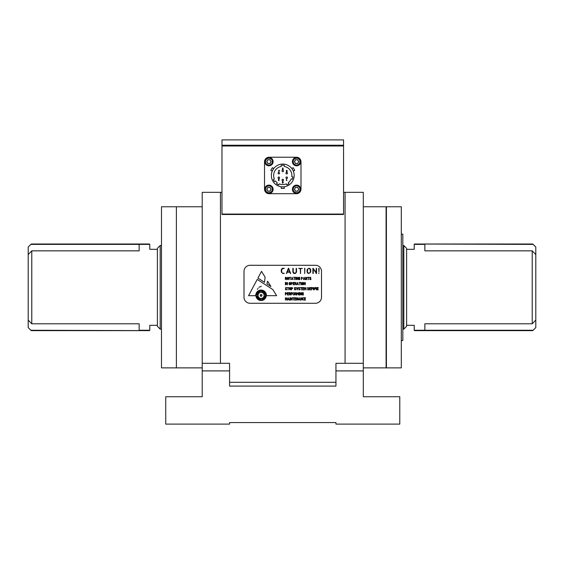 <?xml version="1.0" encoding="UTF-8"?>
<svg xmlns="http://www.w3.org/2000/svg" width="564" height="564" viewBox="0 0 564 564"><rect width="100%" height="100%" fill="white"/><g stroke="black" fill="none" stroke-linecap="round" stroke-linejoin="round"><path stroke-width="0.85" d="M202.215 370.908L202.215 363.308L229.569 363.308L229.569 370.908L202.215 370.908L202.215 396.739L165.738 396.739L165.738 424.1L229.569 424.1L229.569 422.577L335.954 422.577L335.954 424.1L399.784 424.1L399.784 396.739L363.308 396.739L363.308 370.908L335.954 370.908L335.954 363.308L363.308 363.308L363.308 370.908M335.954 370.908L335.954 386.1L229.569 386.1L229.569 370.908M363.308 363.308L363.308 192.331L345.069 192.331L345.069 363.308L345.069 192.331L343.554 192.331M202.215 363.308L202.215 192.331L221.969 192.331M220.446 192.331L220.446 363.308L220.446 192.331M31.239 330.631L139.146 330.631L31.239 330.631L28.2 327.592L28.2 254.583L31.774 250.846L139.146 250.846C152.872 249.189 152.872 249.189 139.146 250.846L139.146 244.388L30.858 244.388L28.2 247.046L28.2 254.583M28.2 320.056L31.774 323.792L31.774 250.846M31.774 323.792L139.146 323.792C152.872 325.449 152.872 325.449 139.146 323.792L139.146 330.25L149.784 330.25L149.404 330.631L30.858 330.25M160.19 329.115L160.19 245.523L157.377 248.336L157.377 326.302L160.19 329.115L161.177 329.115M402.823 329.115L403.81 329.115L403.81 245.523L402.823 245.523M403.81 245.523L406.623 248.336L406.623 326.302L403.81 329.115M424.854 323.792C411.128 325.449 411.128 325.449 424.854 323.792L424.854 330.25L533.142 330.25L535.8 327.592L535.8 320.056L532.226 323.792L424.854 323.792M532.761 244.008L424.854 244.008L532.761 244.008L535.8 247.046L535.8 254.583L532.226 250.846L532.226 323.792M532.226 250.846L424.854 250.846C411.128 249.189 411.128 249.189 424.854 250.846L424.854 244.388L414.216 244.388L414.596 244.008L533.142 244.388M535.8 254.583L535.8 320.056M532.761 330.631L424.854 330.631L532.761 330.631L533.142 330.25M424.854 330.631L414.596 330.631L414.216 330.25L424.854 330.25L424.854 330.631M31.239 244.008L139.146 244.008L31.239 244.008L30.858 244.388M139.146 244.008L149.404 244.008L149.784 244.388L139.146 244.388L139.146 244.008M363.308 367.869L386.1 367.869L386.1 206.769L363.308 206.769M202.215 367.869L161.48 367.869L161.48 206.769L176.377 206.769L176.377 367.869L176.377 206.769L202.215 206.769M386.411 206.769L386.411 367.869L401.3 367.869L401.3 206.769L386.411 206.769M161.48 234.131L161.48 340.508M401.3 340.508L402.823 340.508L402.823 234.131L401.3 234.131M261.844 295.374A0.761 0.761 0 0 0 260.702 294.718A0.761 0.761 0 0 0 260.702 296.029A0.761 0.761 0 0 0 261.844 295.374M261.999 295.374A0.909 0.909 0 0 0 260.631 294.584A0.909 0.909 0 0 0 260.631 296.163A0.909 0.909 0 0 0 261.999 295.374M289.663 271.89L288.542 268.95L287.407 271.89L289.663 271.89M287.393 287.654L288.747 287.555L288.141 287.654L288.056 289.924L287.971 287.654L287.337 287.598L288.141 287.654M296.438 277.255L297.63 279.3L297.799 277.312L297.799 279.631L296.53 277.629L296.452 279.688L296.488 277.269M298.842 268.542L302.353 268.372L300.661 268.542L300.485 273.568L300.302 268.542L298.857 268.252M315.438 303.277A6.077 6.077 0 0 0 321.515 297.2L321.515 271.362A6.077 6.077 0 0 0 315.438 265.284L250.085 265.284A6.077 6.077 0 0 0 244.008 271.362L244.008 297.2A6.077 6.077 0 0 0 250.085 303.277L315.438 303.277M296.509 272.123L295.381 273.448L293.484 273.173L292.864 271.968L292.864 268.372L293.231 268.365L293.231 272.151L294.683 273.279L295.762 272.863L296.149 272.059L296.149 268.372L296.509 268.379L296.509 272.123L294.697 273.568L293.484 273.173L292.864 271.968L292.864 268.372L293.231 268.365M304.863 268.309L304.715 273.568L304.659 268.252M315.318 288.888L315.149 287.548L315.925 287.492L316.545 287.971L316.087 288.881L316.587 289.825L315.953 288.888L315.318 288.888M266.25 295.374A5.168 5.168 0 0 0 258.502 290.897A5.168 5.168 0 0 0 258.502 299.851A5.168 5.168 0 0 0 266.25 295.374M266.194 285.236L257.226 279.413L248.562 295.677L255.774 295.677A5.316 5.316 0 0 1 261.083 290.058A5.316 5.316 0 0 1 266.398 295.677L276.642 295.677L272.835 289.558L266.194 285.236L272.835 289.558L276.642 295.677L266.398 295.677A5.316 5.316 0 0 0 261.083 290.058A5.316 5.316 0 0 0 255.774 295.677L248.562 295.677L257.226 279.413L263.86 283.727M264.502 282.331L265.094 277.121L261.513 271.362L257.938 278.066L264.502 282.331L257.938 278.066L261.513 271.362L265.094 277.121M267.646 281.224L266.899 283.896L270.946 286.526L267.646 281.224L266.899 283.896L270.946 286.526L267.646 281.224M304.475 297.729L305.582 297.813L304.595 297.891L304.595 298.723L305.328 298.793L304.595 298.892L304.595 299.956L305.554 300.111L304.482 300.126L304.426 297.785L305.526 297.891M300.739 297.721L301.93 299.766L302.092 297.785L302.092 300.097L300.831 298.102L300.746 300.154L300.788 297.743M296.474 297.721L297.665 299.766L297.827 297.785L297.827 300.097L296.565 298.102L296.481 300.154L296.523 297.743M292.667 297.736L294.048 297.792L293.435 297.891L293.351 300.154L293.266 297.891L292.667 297.736M289.868 297.778L289.952 300.154L289.868 297.778M285.504 300.097L285.342 297.778L286.174 298.906L287.005 297.785L287.005 300.097L286.836 298.081L286.159 299.139L285.504 298.081L285.426 300.154L285.483 297.764M299.97 292.61L301.162 294.648L301.331 292.667L301.331 294.979L300.062 292.984L299.985 295.035L300.02 292.624M296.861 292.66L297.7 293.795L298.518 292.646L298.532 294.986L298.363 292.963L297.679 294.02L297.031 292.963L296.861 294.979L296.861 292.66M293.583 292.61L294.302 293.28L294.302 294.352L293.59 295.007L292.864 294.288L292.864 293.259L293.583 292.61M289.156 292.61L290.538 293.315L290.037 293.985L290.538 294.944L289.903 294.006L289.269 294.006L289.191 295.035L289.106 292.66L289.882 292.61L290.538 293.315M285.391 292.61L286.773 293.308L285.504 294.006L285.342 294.979L285.342 292.66L286.731 293.083L286.061 294.006M311.441 287.492L312.541 287.577L311.554 287.654L311.554 288.486L312.541 288.578L311.554 288.655L311.476 289.924L311.384 287.548L312.484 287.654M307.676 287.492L308.903 288.063L308.586 289.868L307.627 289.833L307.676 287.492M302.642 287.492L303.749 287.577L302.762 287.654L302.762 288.486L303.495 288.556L302.762 288.655L302.762 289.72L303.721 289.875L302.649 289.889L302.593 287.548L303.693 287.654M299.202 287.492L299.879 287.711L298.8 287.915L298.885 288.387L300.027 289.346L299.421 289.924L298.596 289.586L299.844 289.459L298.596 288.077L299.202 287.492M294.619 288.571L294.739 287.52L295.585 287.633L294.5 288.077L295.769 289.346L295.353 289.896L294.352 289.635L295.599 289.325L294.33 288.077L294.739 287.52L295.395 287.725M290.051 287.492L290.77 288.162L290.77 289.24L290.058 289.889L289.339 289.17L289.339 288.141L290.051 287.492M285.948 287.492L286.618 287.711L285.539 287.915L285.624 288.387L286.773 289.346L286.159 289.924L285.342 289.586L286.582 289.459L285.342 288.077L285.948 287.492M303.968 282.374L305.159 284.411L305.328 282.43L305.272 284.799L304.059 282.747L303.89 284.742L303.968 282.374M301.127 282.43L301.211 284.806L301.127 282.43M297.623 282.43L298.455 284.806L298.194 284.171L297.207 284.171L296.861 284.721L297.623 282.43M293.153 282.374L294.26 282.458L293.266 282.536L293.266 283.375L293.999 283.438L293.266 283.537L293.266 284.601L294.204 284.771L293.104 284.714L293.153 282.374M289.818 282.374L290.538 283.05L290.538 284.122L289.825 284.771L289.106 284.052L289.106 283.022L289.818 282.374L290.538 283.05L290.093 284.721L289.346 284.594L289.106 283.022L289.818 282.374M285.342 282.43L285.426 284.806L285.342 282.43M307.655 277.269L309.037 277.326L308.423 277.425L308.339 279.688L308.254 277.425L307.655 277.269M304.123 277.312L304.955 279.688L304.687 279.053L303.707 279.053L303.361 279.61L304.123 277.312M298.426 279.243L298.363 277.911L299.738 277.262L298.567 277.763L298.532 278.997L299.632 279.49L299.244 278.341L299.738 278.256L299.794 279.631L299.019 279.652L298.363 278.933L298.807 277.312L299.738 277.425M295.599 277.312L295.684 279.688L295.599 277.312M292.096 277.312L292.928 279.688L292.66 279.053L291.68 279.053L291.334 279.61L292.096 277.312M288.056 277.255L288.768 277.932L288.768 279.004L288.056 279.652L287.337 278.933L287.337 277.904L288.056 277.255L288.768 277.932L288.768 279.004L288.056 279.652L287.337 278.933L287.337 277.904L288.056 277.255M318.857 272.934L318.928 273.568L318.857 272.934M313.105 268.252L316.185 272.715L316.185 268.372L316.552 268.379L316.552 273.441L313.267 269.07L313.267 273.448L312.907 273.441L312.907 268.379L313.358 268.471M296.149 268.372L296.509 268.379M284.136 273.202L282.797 273.498L281.281 272.031L281.281 269.55L282.261 268.379L284.143 268.26L281.76 269.176L281.647 272.229L282.458 273.131L284.207 273.477L282.797 273.498L281.281 272.031L281.281 269.55L282.261 268.379L284.136 268.542M288.345 268.379L288.712 268.33L290.495 273.568L289.804 272.186L287.273 272.186L286.385 273.392L288.345 268.379M300.661 273.441L300.302 273.441M308.896 268.252L310.115 268.64L310.722 269.726L310.722 272.074L308.91 273.498L307.69 273.103L307.077 271.926L307.077 269.677L308.896 268.252L310.115 268.64L310.722 269.726L310.722 272.074L308.91 273.498L307.69 273.103L307.077 271.926L307.077 269.677L308.896 268.252M318.738 268.365L319.097 268.372L318.963 271.89L318.738 268.365M285.391 277.262L286.731 277.735L286.272 278.637L286.674 279.688L286.138 278.651L285.504 278.651L285.342 279.631L285.391 277.262M289.395 277.425L290.749 277.326L290.136 277.425L290.051 279.688L289.966 277.425L289.339 277.361L290.686 277.425M293.632 277.269L295.014 277.326L294.401 277.425L294.316 279.688L294.232 277.425L293.632 277.269M297.63 277.312L297.799 279.631M296.53 277.629L296.368 279.631L296.368 277.312M301.416 277.262L302.79 277.953L301.528 278.651L301.444 279.688L301.416 277.262M305.681 277.262L307.02 277.735L306.555 278.637L306.957 279.688L306.421 278.651L305.794 278.651L305.625 279.631L305.681 277.262M310.228 277.255L310.905 277.474L309.791 277.848L311.053 279.109L310.637 279.666L309.622 279.349L310.87 279.222L309.622 277.841L310.228 277.255M286.181 282.374L287.372 284.411L287.534 282.43L287.485 284.799L286.272 282.747L286.103 284.742L286.181 282.374M291.158 282.374L292.533 283.072L291.271 283.77L291.186 284.806L291.158 282.374M294.916 282.374L296.262 282.853L295.797 283.748L296.199 284.806L295.663 283.77L295.035 283.77L294.866 284.742L294.916 282.374M299.167 282.381L300.541 282.444L299.928 282.536L299.844 284.806L299.759 282.536L299.167 282.381M302.607 282.374L303.326 283.05L303.326 284.122L302.614 284.771L301.895 284.052L301.895 283.022L302.607 282.374L303.326 283.05L302.882 284.721L302.135 284.594L301.895 283.022L302.607 282.374M291.391 287.492L292.765 288.19L291.503 288.888L291.419 289.924L291.391 287.492M296.333 287.591L297.165 288.564L297.996 287.548L297.2 289.889L296.474 287.534M300.626 287.499L302.008 287.555L301.395 287.654L301.31 289.924L301.225 287.654L300.626 287.499M304.525 289.868L304.363 287.548L305.194 288.676L306.026 287.555L306.026 289.868L305.857 287.844L305.173 288.902L304.525 287.844L304.447 289.924L304.504 287.534M309.671 287.492L310.778 287.577L309.791 287.654L309.791 288.486L310.524 288.556L309.791 288.655L309.791 289.72L310.722 289.889L309.622 289.833L309.671 287.492M313.866 287.492L314.585 288.162L314.585 289.24L313.873 289.889L313.154 289.17L313.154 288.141L313.866 287.492L314.585 288.162L314.141 289.84L313.394 289.713L313.154 288.141L313.866 287.492M317.201 287.492L318.308 287.577L317.313 287.654L317.313 288.486L318.054 288.556L317.313 288.655L317.313 289.72L318.308 289.804L317.208 289.889L317.151 287.548L318.251 287.654M287.386 292.61L288.493 292.695L287.506 292.772L287.506 293.604L288.239 293.675L287.506 293.773L287.506 294.838L288.437 295.007L287.337 294.951L287.386 292.61M291.151 292.61L292.258 292.695L291.271 292.772L291.271 293.604L292.258 293.689L291.271 293.773L291.186 295.035L291.151 292.61M294.916 292.61L296.262 293.09L295.797 293.985L296.199 295.035L295.663 294.006L295.035 294.006L294.866 294.979L294.916 292.61M299.132 292.66L299.216 295.035L299.132 292.66M301.959 294.591L301.895 293.259L303.27 292.61L302.1 293.118L302.064 294.345L303.157 294.838L302.776 293.689L303.27 293.604L303.326 294.979L302.551 295.007L301.895 294.288L302.339 292.66L303.27 292.772M288.366 297.785L289.198 300.154L288.93 299.526L287.95 299.526L287.605 300.076L288.366 297.785M290.714 297.721L291.898 299.766L292.067 297.785L292.011 300.154L290.805 298.102L290.636 300.097L290.714 297.721M294.683 297.729L295.79 297.813L294.803 297.891L294.803 298.723L295.536 298.793L294.803 298.892L294.803 299.956L295.79 300.041L294.69 300.126L294.634 297.785L295.733 297.891M299.16 297.785L299.992 300.154L299.724 299.526L298.744 299.526L298.398 300.076L299.16 297.785M303.82 300.041L302.664 299.449L302.664 298.321L303.763 297.729L302.868 298.173L302.826 299.526L303.792 300.111L302.664 299.449L303.037 297.785L303.763 297.891M288.606 278.997L288.535 277.692L287.851 277.46L287.711 279.37L288.606 278.997M286.604 277.946L285.504 277.425L285.504 278.489L286.604 277.946M310.355 272.095L310.172 269.155L308.889 268.542L307.711 269.028L307.443 271.94L307.986 272.941L309.439 273.117L310.355 272.095M292.603 278.891L292.166 277.573L291.729 278.891L292.603 278.891M290.368 284.115L290.298 282.811L289.614 282.578L289.473 284.489L290.368 284.115M290.601 289.226L290.531 287.929L289.854 287.696L289.706 289.607L290.601 289.226M303.157 284.115L303.094 282.811L302.41 282.578L302.269 284.489L303.157 284.115M313.267 273.448L312.907 273.441L312.907 268.379M316.362 273.568L315.939 273.11M316.185 268.372L316.552 268.379L316.552 273.441M300.062 294.986L299.893 292.667M301.162 292.66L301.331 294.979M303.693 289.72L302.593 289.833L302.593 287.548M299.216 297.721L299.921 300.118M288.493 268.252L290.679 273.378L290.319 273.484M286.745 273.491L286.385 273.392M286.872 297.75L286.836 300.097M295.79 300.041L294.634 300.069L294.634 297.785M295.466 288.831L295.769 289.346L295.353 289.896L294.542 289.572M292.603 288.183L291.503 287.654L291.503 288.726L292.603 288.183M291.398 287.492L292.73 287.964L292.06 288.888M291.503 289.868L291.334 287.548M302.776 293.689L303.326 293.661L303.256 295.035M296.565 300.097L296.396 297.785M297.665 297.778L297.827 300.097M300.831 300.097L300.661 297.785M301.93 297.778L302.092 300.097M305.582 300.041L304.426 300.069L304.426 297.785M304.63 278.891L304.193 277.573L303.756 278.891L304.63 278.891M304.179 277.255L304.884 279.652M257.734 293.343A3.948 3.948 0 0 1 260.54 291.412L260.54 291.179A4.181 4.181 0 0 0 257.536 293.231L257.106 292.984L257.106 294.979L257.734 293.343M259.193 298.737A3.948 3.948 0 0 1 257.262 295.938L257.029 295.938A4.181 4.181 0 0 0 259.08 298.934L258.834 299.364L260.829 299.364L259.193 298.737M264.587 297.277A3.948 3.948 0 0 1 261.781 299.209L261.781 299.442A4.181 4.181 0 0 0 264.784 297.39L265.214 297.644L265.214 295.642L264.587 297.277M263.057 291.948A3.948 3.948 0 0 1 264.988 294.753L265.214 294.753A4.181 4.181 0 0 0 263.169 291.75L263.416 291.32L261.421 291.32L263.057 291.948M264.121 295.374A3.039 3.039 0 0 0 259.567 292.744A3.039 3.039 0 0 0 259.567 298.003A3.039 3.039 0 0 0 264.121 295.374M266.025 295.374A4.942 4.942 0 0 0 258.615 291.094A4.942 4.942 0 0 0 258.615 299.653A4.942 4.942 0 0 0 266.025 295.374M257.346 289.325L258.044 288.451M258.855 287.287L261.365 286.322M289.269 294.979L289.106 292.66M263.416 291.32L261.421 291.32L262.916 292.187M265.214 297.644L265.214 295.642L264.347 297.143M258.834 299.364L260.829 299.364L259.327 298.497M257.106 292.984L257.106 294.979L257.974 293.477M318.251 289.72L317.151 289.833L317.151 287.548M299.667 299.357L299.23 298.046L298.793 299.357L299.667 299.357M311.554 289.868L311.384 287.548M288.874 299.357L288.437 298.046L288 299.357L288.874 299.357M306.894 277.946L305.794 277.425L305.794 278.489L306.894 277.946M305.688 277.255L307.056 277.967M305.794 279.631L305.625 277.312M315.318 287.654L315.318 288.726L315.318 287.654M305.892 287.52L305.857 289.861M290.368 293.301L289.269 292.772L289.269 293.837L290.368 293.301M299.244 278.341L299.794 278.313L299.724 279.688M285.504 294.979L285.342 292.66M286.604 293.301L285.504 292.772L285.504 293.837L286.604 293.301M314.416 289.226L314.352 287.929L313.669 287.696L313.528 289.607L314.416 289.226M292.152 277.255L292.857 279.652M343.554 214.066L221.969 214.066L221.969 214.482L343.554 214.482L343.554 145.984L221.969 145.984L221.969 214.066M343.554 139.9L221.969 139.9L221.969 145.984L343.554 145.984L343.554 145.223L221.969 145.223L343.554 145.223L343.554 139.9M292.328 169.27L291.785 168.502L293.188 167.691L294.704 170.321L293.301 171.132L292.906 170.279M284.164 186.776L284.277 188.383L281.239 188.383L281.239 186.762L282.176 186.846L281.239 186.762M284.277 186.762L283.833 186.811M264.523 189.144A4.561 4.561 0 0 0 269.084 193.699L296.438 193.699A4.561 4.561 0 0 0 301 189.144L301 161.79A4.561 4.561 0 0 0 296.438 157.229L269.084 157.229A4.561 4.561 0 0 0 264.523 161.79L264.523 189.144M272.215 171.132L270.812 170.321L272.334 167.691L273.737 168.502L272.264 171.026M282.761 186.86A11.4 11.4 0 0 0 292.631 169.764A11.4 11.4 0 0 0 272.891 169.764A11.4 11.4 0 0 0 282.761 186.86M286.054 173.564A0.761 0.761 0 0 0 287.471 173.183A0.761 0.761 0 0 0 286.709 172.422A0.761 0.761 0 0 0 286.054 173.564M286.709 172.422A0.761 0.761 0 0 0 285.948 173.183A0.761 0.761 0 0 0 286.709 173.945A0.761 0.761 0 0 0 287.471 173.183A0.761 0.761 0 0 0 286.709 172.422M282.761 179.267A0.761 0.761 0 0 0 282 180.022A0.761 0.761 0 0 0 282.761 180.783A0.761 0.761 0 0 0 283.523 180.022A0.761 0.761 0 0 0 282.761 179.267M279.469 173.564A0.761 0.761 0 0 0 278.813 172.422A0.761 0.761 0 0 0 278.616 173.916A0.761 0.761 0 0 0 279.469 173.564M278.813 172.422A0.761 0.761 0 0 0 278.151 173.564A0.761 0.761 0 0 0 279.469 173.564A0.761 0.761 0 0 0 278.813 172.422M282.761 171.667A0.761 0.761 0 0 0 283.523 170.906A0.761 0.761 0 0 0 282.761 170.145A0.761 0.761 0 0 0 282 170.906A0.761 0.761 0 0 0 282.761 171.667M279.469 177.364A0.761 0.761 0 0 0 278.052 177.745A0.761 0.761 0 0 0 278.813 178.506A0.761 0.761 0 0 0 279.469 177.364A0.761 0.761 0 0 0 278.052 177.745A0.761 0.761 0 0 0 279.011 178.478A0.761 0.761 0 0 0 279.469 177.364M286.054 177.364A0.761 0.761 0 0 0 286.709 178.506A0.761 0.761 0 0 0 287.471 177.745A0.761 0.761 0 0 0 286.054 177.364M286.709 176.983A0.761 0.761 0 0 0 286.054 178.125A0.761 0.761 0 0 0 287.365 178.125A0.761 0.761 0 0 0 286.709 176.983M281.239 165.21L281.239 166.472A9.116 9.116 0 0 0 274.358 178.999L273.307 179.606L274.442 181.58L275.493 180.973A9.116 9.116 0 0 0 277.248 182.729L276.642 183.779L278.616 184.922L279.222 183.871A9.116 9.116 0 0 0 286.293 183.871L286.9 184.922L288.874 183.779L288.267 182.729A9.116 9.116 0 0 0 291.2 178.908L292.371 179.218L292.963 177.018L291.792 176.708A9.116 9.116 0 0 0 284.277 166.472L284.277 165.21L281.239 165.21M282.768 167.853L283.248 169.299L282.423 168.953L282.261 169.348L282.768 167.853M278.496 179.07L279.18 179.126L278.56 179.176L279.018 179.74L278.56 179.796L278.56 180.466L279.145 180.572L278.454 180.536L278.496 179.07M286.653 179.105L286.378 180.226L286.963 180.6L286.3 180.346L286.653 179.105M286.427 170.314L287.196 170.673L286.998 171.794L286.392 171.773L286.427 170.314M282.423 181.587L283.255 181.904L282.966 183.074L282.388 183.053L282.423 181.587M278.736 170.307L279.42 170.363L278.799 170.413L278.799 170.934L279.42 170.984L278.799 171.04L278.75 171.83L278.736 170.307M297.686 159.732L295.494 159.732L294.394 161.635L295.494 163.532L297.686 163.532L298.786 161.635L297.686 159.732M296.586 165.816A4.181 4.181 0 0 0 300.21 159.549A4.181 4.181 0 0 0 292.97 159.549A4.181 4.181 0 0 0 296.586 165.816M296.586 163.532A1.896 1.896 0 0 0 298.236 160.684A1.896 1.896 0 0 0 294.944 160.684A1.896 1.896 0 0 0 296.586 163.532M266.737 161.635L267.837 163.532L270.029 163.532L271.122 161.635L270.029 159.732L267.837 159.732L266.737 161.635M268.929 165.816A4.181 4.181 0 0 0 272.553 159.549A4.181 4.181 0 0 0 265.313 159.549A4.181 4.181 0 0 0 268.929 165.816M268.929 163.532A1.896 1.896 0 0 0 270.572 160.684A1.896 1.896 0 0 0 267.287 160.684A1.896 1.896 0 0 0 268.929 163.532M267.837 191.196L270.029 191.196L271.122 189.292L270.029 187.396L267.837 187.396L266.737 189.292L267.837 191.196M268.929 193.473A4.181 4.181 0 0 0 272.553 187.206A4.181 4.181 0 0 0 265.313 187.206A4.181 4.181 0 0 0 268.929 193.473M268.929 191.196A1.896 1.896 0 0 0 270.572 188.348A1.896 1.896 0 0 0 267.287 188.348A1.896 1.896 0 0 0 268.929 191.196M294.944 190.244A1.896 1.896 0 0 0 298.236 190.244A1.896 1.896 0 0 0 296.586 187.396A1.896 1.896 0 0 0 294.944 190.244M297.686 191.196L298.786 189.292L297.686 187.396L295.494 187.396L294.394 189.292L295.494 191.196L297.686 191.196M296.586 193.473A4.181 4.181 0 0 0 300.21 187.206A4.181 4.181 0 0 0 292.97 187.206A4.181 4.181 0 0 0 296.586 193.473M343.554 214.348L221.969 214.348M296.586 165.055A3.419 3.419 0 0 0 299.554 159.922A3.419 3.419 0 0 0 293.625 159.922A3.419 3.419 0 0 0 296.586 165.055M268.929 165.055A3.419 3.419 0 0 0 271.89 159.922A3.419 3.419 0 0 0 265.968 159.922A3.419 3.419 0 0 0 268.929 165.055M268.929 192.712A3.419 3.419 0 0 0 271.89 187.586A3.419 3.419 0 0 0 265.968 187.586A3.419 3.419 0 0 0 268.929 192.712M296.586 192.712A3.419 3.419 0 0 0 299.554 187.586A3.419 3.419 0 0 0 293.625 187.586A3.419 3.419 0 0 0 296.586 192.712M229.569 382.307L335.954 382.307M149.784 330.25L149.784 325.315L157.377 325.315M149.784 244.388L149.784 249.323L157.377 249.323M160.19 245.523L161.177 245.523M406.623 325.315L414.216 325.315L414.216 330.25M406.623 249.323L414.216 249.323L414.216 244.388"/></g></svg>
